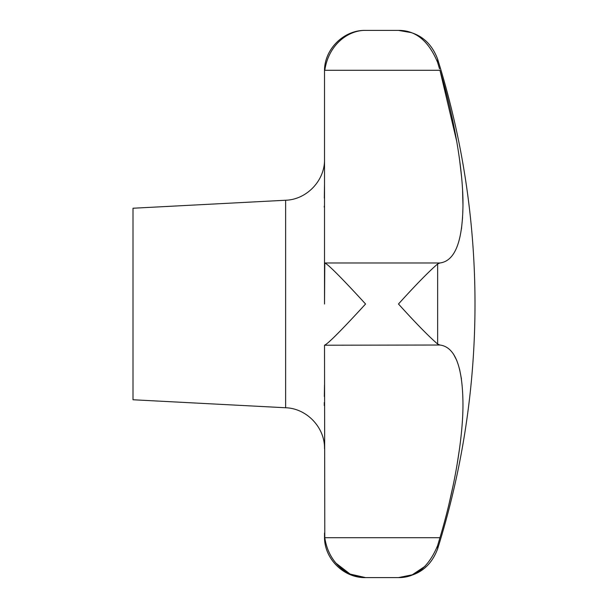 <?xml version="1.0" encoding="UTF-8"?>
<svg xmlns="http://www.w3.org/2000/svg" width="608" height="608" viewBox="0 0 608 608"><rect width="100%" height="100%" fill="white"/><g stroke="black" fill="none" stroke-linecap="round" stroke-linejoin="round"><path stroke-width="0.91" d="M437.646 344.052L437.646 263.948L439.949 262.975L437.646 263.948C428.678 271.692 415.621 285.046 398.476 304C415.621 322.954 428.678 336.308 437.646 344.052L439.949 345.025C455.004 346.94 462.673 366.571 462.962 403.894C463.159 438.003 454.062 490.846 439.949 537.715L437.646 545.498C428.678 567.066 415.621 577.767 398.476 577.6L412.308 574.788L425.159 566.208M336.118 563.289L350.132 574.081L365.56 577.6C348.946 577.957 328.654 563.996 324.794 537.715L439.949 537.715L440.07 537.312M449.342 502.542L453.431 484.135M456.844 466.085L459.534 448.636M461.457 378.997L459.534 368.988M456.828 360.552L453.416 353.962M324.794 537.715L324.52 345.222L439.911 345.017M285.631 407.755L285.631 200.245L133 208.24L133 399.76L285.631 407.755C306.774 408.363 325.022 427.591 324.52 448.742M324.52 358.72L324.52 345.222M324.52 384.727L324.315 396.5M324.254 402.64L324.254 403.492M324.254 404.343L324.262 405.452M324.794 345.025C328.654 343.619 348.946 322.179 365.56 304C348.946 285.821 328.654 264.381 324.794 262.975L324.52 304L324.52 183.966M437.646 545.498L437.646 548.804C430.852 566.93 417.795 576.528 398.476 577.6L365.56 577.6C343.634 578.162 323.958 558.494 324.52 536.56L324.52 533.026M410.362 32.467L398.476 30.4C415.621 30.233 428.678 40.934 437.646 62.502L439.523 68.833M437.646 548.804A820.8 820.8 0 0 0 437.646 59.196C430.852 41.07 417.795 31.472 398.476 30.4L365.56 30.4C348.946 30.043 328.654 44.004 324.794 70.285C328.654 44.004 348.946 30.043 365.56 30.4C343.634 29.838 323.958 49.506 324.52 71.44L324.52 183.859M324.52 184.011L324.315 198.102M324.254 206.256L324.262 207.153M461.457 229.003L462.589 217.52M462.962 204.957L462.589 191.14M461.457 175.818L459.534 159.364M456.844 141.915L439.949 70.285C454.252 117.724 463.433 171.578 462.962 205.808C462.445 242.022 454.776 261.083 439.949 262.975L324.794 262.975M324.52 262.778L324.52 223.273M324.794 70.285L439.949 70.285M437.646 59.196L437.646 62.502M285.631 200.245C306.774 199.637 325.022 180.409 324.52 159.258"/></g></svg>
